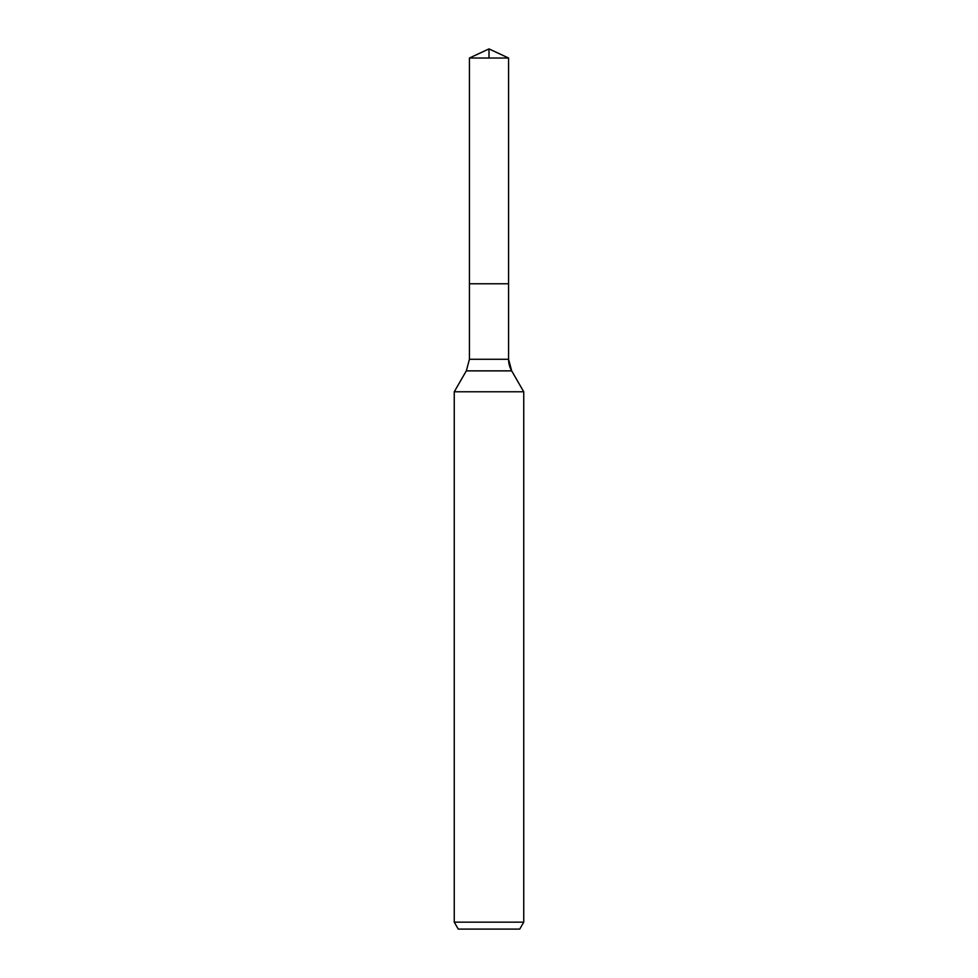 <?xml version="1.0" encoding="UTF-8"?>
<svg xmlns="http://www.w3.org/2000/svg" width="978" height="978" viewBox="0 0 978 978"><rect width="100%" height="100%" fill="white"/><g stroke="black" fill="none" stroke-linecap="round" stroke-linejoin="round"><path stroke-width="1.47" d="M454.257 922.156L523.743 922.156L519.734 929.1L458.266 929.1L454.257 922.156L454.257 391.775L466.323 370.87L469.428 359.281L469.428 283.779L508.572 283.779L508.572 58.032L489 48.9L508.572 58.032L469.428 58.032L469.428 283.779L508.572 283.779L508.572 58.032L489 48.9L489 58.032M454.257 391.775L523.743 391.775L511.677 370.87A23.166 23.166 0 0 1 508.572 359.281L508.572 58.032M523.743 922.156L523.743 391.775L523.743 922.156L519.734 929.1M466.323 370.87L511.677 370.87L523.743 391.775M469.428 359.281L508.572 359.281L508.572 283.779M511.677 370.87L508.572 359.281M489 48.9L469.428 58.032"/></g></svg>

